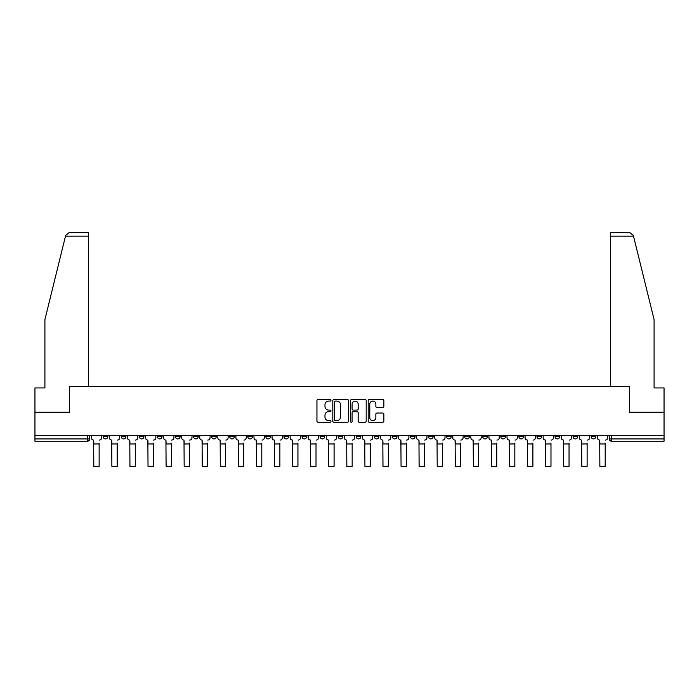 <?xml version="1.0" encoding="UTF-8"?>
<svg xmlns="http://www.w3.org/2000/svg" width="699" height="699" viewBox="0 0 699 699"><rect width="100%" height="100%" fill="white"/><g stroke="black" fill="none" stroke-linecap="round" stroke-linejoin="round"><path stroke-width="1.05" d="M330.968 400.3A0.795 0.795 0 0 0 330.164 399.505L318.089 399.505A1.136 1.136 0 0 0 316.944 400.641L316.944 421.113A1.136 1.136 0 0 0 318.089 422.248L330.164 422.248A0.795 0.795 0 0 0 330.968 421.453A0.795 0.795 0 0 0 330.164 420.658L328.6 420.658A3.635 3.635 0 0 1 324.965 417.015L324.965 415.311A3.635 3.635 0 0 1 328.6 411.667L330.164 411.667A0.795 0.795 0 0 0 330.968 410.872A0.795 0.795 0 0 0 330.164 410.077L328.6 410.077A3.635 3.635 0 0 1 324.965 406.442L324.965 404.73A3.635 3.635 0 0 1 328.6 401.095L330.164 401.095A0.795 0.795 0 0 0 330.968 400.3M591.179 435.32L591.179 436.595L595.81 436.595A2.315 2.315 0 0 1 593.495 438.911A2.315 2.315 0 0 1 591.179 436.595L591.179 435.32M573.101 435.32L573.101 436.595L577.741 436.595A2.315 2.315 0 0 1 575.417 438.911A2.315 2.315 0 0 1 573.101 436.595L573.101 435.32M464.66 435.32L464.66 436.595L469.291 436.595A2.315 2.315 0 0 1 466.976 438.911A2.315 2.315 0 0 1 464.66 436.595L464.66 435.32M446.591 435.32L446.591 436.595L451.222 436.595A2.315 2.315 0 0 1 448.907 438.911A2.315 2.315 0 0 1 446.591 436.595L446.591 435.32M428.513 435.32L428.513 436.595L433.144 436.595A2.315 2.315 0 0 1 430.829 438.911A2.315 2.315 0 0 1 428.513 436.595L428.513 435.32M392.366 435.32L392.366 436.595L396.997 436.595A2.315 2.315 0 0 1 394.682 438.911A2.315 2.315 0 0 1 392.366 436.595L392.366 435.32M356.219 436.595L356.219 435.32L356.219 436.595A2.315 2.315 0 0 0 358.535 438.911A2.315 2.315 0 0 1 356.219 436.595L360.85 436.595A2.315 2.315 0 0 1 358.535 438.911A2.315 2.315 0 0 0 360.85 436.595L360.85 435.32L360.85 436.595M338.15 436.595L338.15 435.32L338.15 436.595A2.315 2.315 0 0 0 340.465 438.911A2.315 2.315 0 0 1 338.15 436.595L342.781 436.595A2.315 2.315 0 0 1 340.465 438.911M320.072 436.595L320.072 435.32L320.072 436.595A2.315 2.315 0 0 0 322.388 438.911A2.315 2.315 0 0 1 320.072 436.595L324.703 436.595A2.315 2.315 0 0 1 322.388 438.911A2.315 2.315 0 0 0 324.703 436.595L324.703 435.32L324.703 436.595M302.003 435.32L302.003 436.595L306.634 436.595A2.315 2.315 0 0 1 304.318 438.911A2.315 2.315 0 0 1 302.003 436.595L302.003 435.32M283.925 435.32L283.925 436.595L288.556 436.595A2.315 2.315 0 0 1 286.241 438.911A2.315 2.315 0 0 1 283.925 436.595L283.925 435.32M265.856 435.32L265.856 436.595L270.487 436.595A2.315 2.315 0 0 1 268.171 438.911A2.315 2.315 0 0 1 265.856 436.595L265.856 435.32M247.778 436.595L247.778 435.32L247.778 436.595A2.315 2.315 0 0 0 250.093 438.911A2.315 2.315 0 0 1 247.778 436.595L252.409 436.595A2.315 2.315 0 0 1 250.093 438.911M211.631 436.595L211.631 435.32L211.631 436.595A2.315 2.315 0 0 0 213.946 438.911A2.315 2.315 0 0 1 211.631 436.595L216.262 436.595A2.315 2.315 0 0 1 213.946 438.911A2.315 2.315 0 0 0 216.262 436.595L216.262 435.32L216.262 436.595M193.553 436.595L193.553 435.32L193.553 436.595A2.315 2.315 0 0 0 195.877 438.911A2.315 2.315 0 0 1 193.553 436.595L198.193 436.595A2.315 2.315 0 0 1 195.877 438.911A2.315 2.315 0 0 0 198.193 436.595L198.193 435.32L198.193 436.595M175.484 436.595L175.484 435.32L175.484 436.595A2.315 2.315 0 0 0 177.799 438.911A2.315 2.315 0 0 1 175.484 436.595L180.115 436.595A2.315 2.315 0 0 1 177.799 438.911A2.315 2.315 0 0 0 180.115 436.595L180.115 435.32L180.115 436.595M157.406 436.595L157.406 435.32L157.406 436.595A2.315 2.315 0 0 0 159.73 438.911A2.315 2.315 0 0 1 157.406 436.595L162.046 436.595A2.315 2.315 0 0 1 159.73 438.911M139.337 436.595L139.337 435.32L139.337 436.595A2.315 2.315 0 0 0 141.652 438.911A2.315 2.315 0 0 1 139.337 436.595L143.968 436.595A2.315 2.315 0 0 1 141.652 438.911A2.315 2.315 0 0 0 143.968 436.595L143.968 435.32L143.968 436.595M121.259 436.595L121.259 435.32L121.259 436.595A2.315 2.315 0 0 0 123.583 438.911A2.315 2.315 0 0 1 121.259 436.595L125.899 436.595A2.315 2.315 0 0 1 123.583 438.911A2.315 2.315 0 0 0 125.899 436.595L125.899 435.32L125.899 436.595M382.737 407.517A1.136 1.136 0 0 0 383.873 406.381L383.873 400.641A1.136 1.136 0 0 0 382.737 399.505L369.317 399.505A1.136 1.136 0 0 0 368.181 400.641L368.181 421.113A1.136 1.136 0 0 0 369.317 422.248L382.737 422.248A1.136 1.136 0 0 0 383.873 421.113L383.873 414.175A1.136 1.136 0 0 0 382.737 413.039L376.988 413.039A1.136 1.136 0 0 0 375.852 414.175L375.852 417.609A3.041 3.041 0 0 1 372.812 420.658A3.041 3.041 0 0 1 369.771 417.609L369.771 404.136A3.041 3.041 0 0 1 372.812 401.095A3.041 3.041 0 0 1 375.852 404.136L375.852 406.381A1.136 1.136 0 0 0 376.988 407.517L382.737 407.517M65.488 236.166L65.697 235.327L69.07 232.688L88.362 232.688L88.362 236.166L65.488 236.166L44.911 319.583L44.911 387.936L34.95 387.936L34.95 412.261L69.472 412.261L69.472 386.433L629.528 386.433L629.528 412.261L664.05 412.261L664.05 435.32L34.95 435.32L34.95 438.911L89.752 438.911L89.752 435.32L89.752 438.911A2.315 2.315 0 0 1 87.436 441.226L34.95 441.226L34.95 438.911M34.95 412.261L34.95 435.32M348.504 400.641A1.136 1.136 0 0 0 347.368 399.505L333.947 399.505A1.136 1.136 0 0 0 332.811 400.641L332.811 421.113A1.136 1.136 0 0 0 333.947 422.248L347.368 422.248A1.136 1.136 0 0 0 348.504 421.113L348.504 400.641M351.632 399.505L365.053 399.505A1.136 1.136 0 0 1 366.189 400.641L366.189 421.113A1.136 1.136 0 0 1 365.053 422.248L359.312 422.248A1.136 1.136 0 0 1 358.168 421.113L358.168 412.812A1.136 1.136 0 0 0 357.032 411.667L353.222 411.667A1.136 1.136 0 0 0 352.086 412.812L352.086 421.453A0.795 0.795 0 0 1 351.291 422.248A0.795 0.795 0 0 1 350.496 421.453L350.496 400.641A1.136 1.136 0 0 1 351.632 399.505M609.248 435.32L609.248 438.911L664.05 438.911L664.05 441.226L611.564 441.226A2.315 2.315 0 0 1 609.248 438.911L609.248 435.32M664.05 435.32L664.05 438.911M595.81 435.32L595.81 436.595M577.741 435.32L577.741 436.595L577.741 435.32M559.663 435.32L559.663 436.595A2.315 2.315 0 0 1 557.348 438.911A2.315 2.315 0 0 1 555.032 436.595L559.663 436.595M555.032 435.32L555.032 436.595M541.594 435.32L541.594 436.595A2.315 2.315 0 0 1 539.27 438.911A2.315 2.315 0 0 1 536.954 436.595L541.594 436.595M536.954 435.32L536.954 436.595M523.516 435.32L523.516 436.595A2.315 2.315 0 0 1 521.201 438.911A2.315 2.315 0 0 1 518.885 436.595L523.516 436.595M518.885 435.32L518.885 436.595M505.447 435.32L505.447 436.595A2.315 2.315 0 0 1 503.123 438.911A2.315 2.315 0 0 1 500.807 436.595L505.447 436.595M500.807 435.32L500.807 436.595M487.369 435.32L487.369 436.595A2.315 2.315 0 0 1 485.054 438.911A2.315 2.315 0 0 1 482.738 436.595L487.369 436.595M482.738 435.32L482.738 436.595M469.291 435.32L469.291 436.595A2.315 2.315 0 0 1 466.976 438.911M451.222 435.32L451.222 436.595M433.144 436.595L433.144 435.32L433.144 436.595A2.315 2.315 0 0 1 430.829 438.911M415.075 435.32L415.075 436.595A2.315 2.315 0 0 1 412.76 438.911A2.315 2.315 0 0 1 410.444 436.595A2.315 2.315 0 0 0 412.76 438.911A2.315 2.315 0 0 0 415.075 436.595L410.444 436.595L410.444 435.32M396.997 436.595L396.997 435.32L396.997 436.595A2.315 2.315 0 0 1 394.682 438.911M378.928 435.32L378.928 436.595A2.315 2.315 0 0 1 376.612 438.911A2.315 2.315 0 0 1 374.297 436.595A2.315 2.315 0 0 0 376.612 438.911M374.297 435.32L374.297 436.595L378.928 436.595M342.781 435.32L342.781 436.595L342.781 435.32M306.634 436.595L306.634 435.32L306.634 436.595A2.315 2.315 0 0 1 304.318 438.911M288.556 436.595L288.556 435.32L288.556 436.595A2.315 2.315 0 0 1 286.241 438.911M270.487 436.595L270.487 435.32L270.487 436.595A2.315 2.315 0 0 1 268.171 438.911M252.409 435.32L252.409 436.595L252.409 435.32M234.34 436.595L234.34 435.32L234.34 436.595A2.315 2.315 0 0 1 232.024 438.911A2.315 2.315 0 0 1 229.709 436.595L234.34 436.595A2.315 2.315 0 0 1 232.024 438.911M229.709 435.32L229.709 436.595M162.046 435.32L162.046 436.595L162.046 435.32M107.821 435.32L107.821 436.595A2.315 2.315 0 0 1 105.505 438.911A2.315 2.315 0 0 1 103.19 436.595A2.315 2.315 0 0 0 105.505 438.911A2.315 2.315 0 0 0 107.821 436.595L107.821 435.32M103.19 435.32L103.19 436.595L107.821 436.595M87.436 435.32L87.436 441.226A2.315 2.315 0 0 0 89.752 438.911M335.197 401.095A0.795 0.795 0 0 0 334.402 401.89L334.402 419.863A0.795 0.795 0 0 0 335.197 420.658L336.848 420.658A3.635 3.635 0 0 0 340.492 417.015L340.492 404.73A3.635 3.635 0 0 0 336.848 401.095L335.197 401.095M358.168 404.197A3.041 3.041 0 0 0 355.127 401.156A3.041 3.041 0 0 0 352.086 404.197L352.086 408.941A1.136 1.136 0 0 0 353.222 410.077L357.032 410.077A1.136 1.136 0 0 0 358.168 408.941L358.168 404.197M91.316 437.757L91.316 435.32L91.316 437.757A2.315 2.315 0 0 0 93.631 440.073L93.806 443.079M93.631 440.073L93.806 466.312L99.136 466.312L99.136 443.079M101.626 437.757L101.626 435.32L101.626 437.757A2.315 2.315 0 0 1 99.31 440.073M99.136 466.312L93.806 466.312M109.385 437.757L109.385 435.32L109.385 437.757A2.315 2.315 0 0 0 111.709 440.073L111.875 443.079M111.709 440.073L111.875 466.312L117.205 466.312L117.205 443.079M119.695 437.757L119.695 435.32L119.695 437.757A2.315 2.315 0 0 1 117.38 440.073M127.463 437.757L127.463 435.32L127.463 437.757A2.315 2.315 0 0 0 129.778 440.073L129.953 443.079M129.778 440.073L129.953 466.312L135.283 466.312L135.283 443.079M137.773 437.757L137.773 435.32L137.773 437.757A2.315 2.315 0 0 1 135.457 440.073M88.362 386.433L88.362 236.166M69.358 412.261L69.472 386.433M664.05 412.261L664.05 387.936L654.089 387.936L654.089 319.583L633.303 235.327L633.512 236.166L633.303 235.327L629.93 232.688L610.638 232.688L610.638 386.433M629.642 412.261L629.528 386.433M117.205 466.312L111.875 466.312M135.283 466.312L129.953 466.312M145.532 437.757L145.532 435.32L145.532 437.757A2.315 2.315 0 0 0 147.856 440.073L148.022 443.079M147.856 440.073L148.022 466.312L153.352 466.312L153.352 443.079M155.842 437.757L155.842 435.32L155.842 437.757A2.315 2.315 0 0 1 153.527 440.073M163.61 437.757L163.61 435.32L163.61 437.757A2.315 2.315 0 0 0 165.925 440.073L166.1 443.079M165.925 440.073L166.1 466.312L171.43 466.312L171.43 443.079M173.92 437.757L173.92 435.32L173.92 437.757A2.315 2.315 0 0 1 171.605 440.073M181.679 437.757L181.679 435.32L181.679 437.757A2.315 2.315 0 0 0 184.003 440.073L184.169 443.079M184.003 440.073L184.169 466.312L189.499 466.312L189.499 443.079M191.989 437.757L191.989 435.32L191.989 437.757A2.315 2.315 0 0 1 189.674 440.073M153.352 466.312L148.022 466.312M171.43 466.312L166.1 466.312M189.499 466.312L184.169 466.312M199.757 437.757L199.757 435.32L199.757 437.757A2.315 2.315 0 0 0 202.072 440.073L202.247 443.079M202.072 440.073L202.247 466.312L207.577 466.312L207.577 443.079M210.067 437.757L210.067 435.32L210.067 437.757A2.315 2.315 0 0 1 207.752 440.073M207.577 466.312L202.247 466.312M217.826 437.757L217.826 435.32L217.826 437.757A2.315 2.315 0 0 0 220.15 440.073L220.316 443.079M220.15 440.073L220.316 466.312L225.646 466.312L225.646 443.079M228.136 437.757L228.136 435.32L228.136 437.757A2.315 2.315 0 0 1 225.821 440.073M225.646 466.312L220.316 466.312M235.904 437.757L235.904 435.32L235.904 437.757A2.315 2.315 0 0 0 238.219 440.073L238.394 443.079M238.219 440.073L238.394 466.312L243.724 466.312L243.724 443.079M246.214 437.757L246.214 435.32L246.214 437.757A2.315 2.315 0 0 1 243.899 440.073M243.724 466.312L238.394 466.312M253.973 437.757L253.973 435.32L253.973 437.757A2.315 2.315 0 0 0 256.297 440.073L256.463 443.079M256.297 440.073L256.463 466.312L261.793 466.312L261.793 443.079M264.292 437.757L264.292 435.32L264.292 437.757A2.315 2.315 0 0 1 261.968 440.073M261.793 466.312L256.463 466.312M272.051 437.757L272.051 435.32L272.051 437.757A2.315 2.315 0 0 0 274.366 440.073L274.541 443.079M274.366 440.073L274.541 466.312L279.871 466.312L279.871 443.079M282.361 437.757L282.361 435.32L282.361 437.757A2.315 2.315 0 0 1 280.046 440.073M279.871 466.312L274.541 466.312M290.12 437.757L290.12 435.32L290.12 437.757A2.315 2.315 0 0 0 292.444 440.073L292.619 443.079M292.444 440.073L292.619 466.312L297.94 466.312L297.94 443.079M300.439 437.757L300.439 435.32L300.439 437.757A2.315 2.315 0 0 1 298.115 440.073M297.94 466.312L292.619 466.312M308.198 437.757L308.198 435.32L308.198 437.757A2.315 2.315 0 0 0 310.513 440.073L310.688 443.079M310.513 440.073L310.688 466.312L316.018 466.312L316.018 443.079M318.508 437.757L318.508 435.32L318.508 437.757A2.315 2.315 0 0 1 316.193 440.073M316.018 466.312L310.688 466.312M326.267 437.757L326.267 435.32L326.267 437.757A2.315 2.315 0 0 0 328.591 440.073L328.766 443.079M328.591 440.073L328.766 466.312L334.087 466.312L334.087 443.079M336.586 437.757L336.586 435.32L336.586 437.757A2.315 2.315 0 0 1 334.262 440.073M334.087 466.312L328.766 466.312M344.345 437.757L344.345 435.32L344.345 437.757A2.315 2.315 0 0 0 346.66 440.073L346.835 443.079M346.66 440.073L346.835 466.312L352.165 466.312L352.165 443.079M354.655 437.757L354.655 435.32L354.655 437.757A2.315 2.315 0 0 1 352.34 440.073M352.165 466.312L346.835 466.312M362.414 437.757L362.414 435.32L362.414 437.757A2.315 2.315 0 0 0 364.738 440.073L364.913 443.079M364.738 440.073L364.913 466.312L370.234 466.312L370.234 443.079M372.733 437.757L372.733 435.32L372.733 437.757A2.315 2.315 0 0 1 370.409 440.073M370.234 466.312L364.913 466.312M380.492 437.757L380.492 435.32L380.492 437.757A2.315 2.315 0 0 0 382.807 440.073L382.982 443.079M382.807 440.073L382.982 466.312L388.312 466.312L388.312 443.079M390.802 437.757L390.802 435.32L390.802 437.757A2.315 2.315 0 0 1 388.487 440.073M388.312 466.312L382.982 466.312M398.561 437.757L398.561 435.32L398.561 437.757A2.315 2.315 0 0 0 400.885 440.073L401.06 443.079M400.885 440.073L401.06 466.312L406.381 466.312L406.381 443.079M408.88 437.757L408.88 435.32L408.88 437.757A2.315 2.315 0 0 1 406.556 440.073M406.381 466.312L401.06 466.312M416.639 437.757L416.639 435.32L416.639 437.757A2.315 2.315 0 0 0 418.954 440.073L419.129 443.079M418.954 440.073L419.129 466.312L424.459 466.312L424.459 443.079M426.949 437.757L426.949 435.32L426.949 437.757A2.315 2.315 0 0 1 424.634 440.073M424.459 466.312L419.129 466.312M434.708 437.757L434.708 435.32L434.708 437.757A2.315 2.315 0 0 0 437.032 440.073L437.207 443.079M437.032 440.073L437.207 466.312L442.537 466.312L442.537 443.079M445.027 437.757L445.027 435.32L445.027 437.757A2.315 2.315 0 0 1 442.703 440.073M442.537 466.312L437.207 466.312M452.786 437.757L452.786 435.32L452.786 437.757A2.315 2.315 0 0 0 455.101 440.073L455.276 443.079M455.101 440.073L455.276 466.312L460.606 466.312L460.606 443.079M463.096 437.757L463.096 435.32L463.096 437.757A2.315 2.315 0 0 1 460.781 440.073M460.606 466.312L455.276 466.312M470.864 437.757L470.864 435.32L470.864 437.757A2.315 2.315 0 0 0 473.179 440.073L473.354 443.079M473.179 440.073L473.354 466.312L478.684 466.312L478.684 443.079M481.174 437.757L481.174 435.32L481.174 437.757A2.315 2.315 0 0 1 478.85 440.073M478.684 466.312L473.354 466.312M488.933 437.757L488.933 435.32L488.933 437.757A2.315 2.315 0 0 0 491.248 440.073L491.423 443.079M491.248 440.073L491.423 466.312L496.753 466.312L496.753 443.079M499.243 437.757L499.243 435.32L499.243 437.757A2.315 2.315 0 0 1 496.928 440.073M496.753 466.312L491.423 466.312M507.011 437.757L507.011 435.32L507.011 437.757A2.315 2.315 0 0 0 509.326 440.073L509.501 443.079M509.326 440.073L509.501 466.312L514.831 466.312L514.831 443.079M517.321 437.757L517.321 435.32L517.321 437.757A2.315 2.315 0 0 1 514.997 440.073M514.831 466.312L509.501 466.312M525.08 437.757L525.08 435.32L525.08 437.757A2.315 2.315 0 0 0 527.396 440.073L527.57 443.079M527.396 440.073L527.57 466.312L532.9 466.312L532.9 443.079M535.39 437.757L535.39 435.32L535.39 437.757A2.315 2.315 0 0 1 533.075 440.073M532.9 466.312L527.57 466.312M543.158 437.757L543.158 435.32L543.158 437.757A2.315 2.315 0 0 0 545.473 440.073L545.648 443.079M545.473 440.073L545.648 466.312L550.978 466.312L550.978 443.079M553.468 437.757L553.468 435.32L553.468 437.757A2.315 2.315 0 0 1 551.144 440.073M550.978 466.312L545.648 466.312M561.227 437.757L561.227 435.32L561.227 437.757A2.315 2.315 0 0 0 563.543 440.073L563.717 443.079M563.543 440.073L563.717 466.312L569.047 466.312L569.047 443.079M571.537 437.757L571.537 435.32L571.537 437.757A2.315 2.315 0 0 1 569.222 440.073M569.047 466.312L563.717 466.312M579.305 437.757L579.305 435.32L579.305 437.757A2.315 2.315 0 0 0 581.62 440.073L581.795 443.079M581.62 440.073L581.795 466.312L587.125 466.312L587.125 443.079M589.615 437.757L589.615 435.32L589.615 437.757A2.315 2.315 0 0 1 587.291 440.073M587.125 466.312L581.795 466.312M597.374 437.757L597.374 435.32L597.374 437.757A2.315 2.315 0 0 0 599.69 440.073L599.864 443.079M599.69 440.073L599.864 466.312L605.194 466.312L605.194 443.079M607.684 437.757L607.684 435.32L607.684 437.757A2.315 2.315 0 0 1 605.369 440.073M605.194 466.312L599.864 466.312M611.564 435.32L611.564 441.226M99.136 443.952L93.806 443.952M633.512 236.166L610.638 236.166M117.205 443.952L111.875 443.952M135.283 443.952L129.953 443.952M153.352 443.952L148.022 443.952M171.43 443.952L166.1 443.952M189.499 443.952L184.169 443.952M207.577 443.952L202.247 443.952M225.646 443.952L220.316 443.952M243.724 443.952L238.394 443.952M261.793 443.952L256.463 443.952M279.871 443.952L274.541 443.952M297.94 443.952L292.619 443.952M316.018 443.952L310.688 443.952M334.087 443.952L328.766 443.952M352.165 443.952L346.835 443.952M370.234 443.952L364.913 443.952M388.312 443.952L382.982 443.952M406.381 443.952L401.06 443.952M424.459 443.952L419.129 443.952M442.537 443.952L437.207 443.952M460.606 443.952L455.276 443.952M478.684 443.952L473.354 443.952M496.753 443.952L491.423 443.952M514.831 443.952L509.501 443.952M532.9 443.952L527.57 443.952M550.978 443.952L545.648 443.952M569.047 443.952L563.717 443.952M587.125 443.952L581.795 443.952M605.194 443.952L599.864 443.952"/></g></svg>
